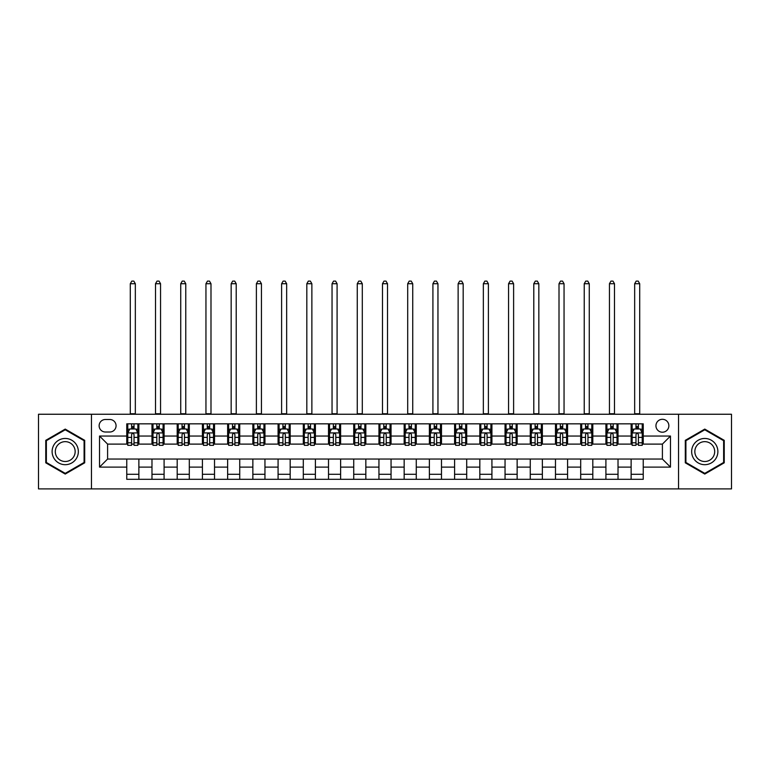 <?xml version="1.0" encoding="UTF-8"?>
<svg xmlns="http://www.w3.org/2000/svg" width="770" height="770" viewBox="0 0 770 770"><rect width="100%" height="100%" fill="white"/><g stroke="black" fill="none" stroke-linecap="round" stroke-linejoin="round"><path stroke-width="1.16" d="M662.402 419.294A6.458 6.458 0 0 0 655.944 425.752A6.458 6.458 0 0 0 662.402 432.211A6.458 6.458 0 0 0 668.861 425.752A6.458 6.458 0 0 0 662.402 419.294M678.543 488.902L731.5 488.902L731.5 414.25L678.543 414.25L678.543 488.902L91.457 488.902L91.457 414.25L38.5 414.25L38.5 488.902L91.457 488.902M105.375 432.008L109.821 432.008A6.256 6.256 0 0 0 116.068 425.752A6.256 6.256 0 0 0 109.821 419.496L105.375 419.496A6.256 6.256 0 0 0 99.128 425.752A6.256 6.256 0 0 0 105.375 432.008M678.543 414.25L91.457 414.25M126.761 467.111L99.532 467.111L99.532 436.041L126.761 436.041L126.761 444.107L107.598 444.107L107.598 459.045L126.761 459.045L126.761 479.315L643.239 479.315L643.239 459.045L662.402 459.045L662.402 444.107L643.239 444.107L643.239 436.041L670.468 436.041L670.468 467.111L643.239 467.111M643.239 436.041L643.239 423.837L126.761 423.837L126.761 436.041M631.131 423.837L631.131 444.107L632.141 444.107M635.972 444.107L638.397 444.107M642.228 444.107L643.239 444.107M631.131 444.107L617.011 444.107M605.913 423.837L605.913 444.107L606.924 444.107M610.754 444.107L613.18 444.107M605.913 444.107L591.793 444.107M580.696 423.837L580.696 444.107L581.706 444.107M585.537 444.107L587.953 444.107M580.696 444.107L566.576 444.107M555.478 423.837L555.478 444.107L556.489 444.107M560.319 444.107L562.735 444.107M555.478 444.107L541.358 444.107M530.26 423.837L530.26 444.107L531.271 444.107M535.102 444.107L537.518 444.107M530.26 444.107L516.131 444.107M505.043 423.837L505.043 444.107L506.044 444.107M509.884 444.107L512.3 444.107M505.043 444.107L490.914 444.107M479.825 423.837L479.825 444.107L480.827 444.107M484.667 444.107L487.083 444.107M479.825 444.107L465.696 444.107M454.598 423.837L454.598 444.107L455.609 444.107M459.44 444.107L461.865 444.107M454.598 444.107L440.478 444.107M429.381 423.837L429.381 444.107L430.392 444.107M434.222 444.107L436.648 444.107M429.381 444.107L415.261 444.107M404.163 423.837L404.163 444.107L405.174 444.107M409.005 444.107L411.43 444.107M404.163 444.107L390.043 444.107M378.946 423.837L378.946 444.107L379.957 444.107M383.787 444.107L386.213 444.107M378.946 444.107L364.826 444.107M353.728 423.837L353.728 444.107L354.739 444.107M358.57 444.107L360.995 444.107M353.728 444.107L339.608 444.107M328.511 423.837L328.511 444.107L329.522 444.107M333.352 444.107L335.778 444.107M328.511 444.107L314.391 444.107M303.293 423.837L303.293 444.107L304.304 444.107M308.135 444.107L310.56 444.107M303.293 444.107L289.173 444.107M278.076 423.837L278.076 444.107L279.087 444.107M282.917 444.107L285.333 444.107M278.076 444.107L263.956 444.107M252.858 423.837L252.858 444.107L253.869 444.107M257.7 444.107L260.116 444.107M252.858 444.107L238.729 444.107M227.641 423.837L227.641 444.107L228.642 444.107M232.482 444.107L234.898 444.107M227.641 444.107L213.511 444.107M202.423 423.837L202.423 444.107L203.424 444.107M207.265 444.107L209.681 444.107M202.423 444.107L188.294 444.107M177.196 423.837L177.196 444.107L178.207 444.107M182.047 444.107L184.463 444.107M177.196 444.107L163.076 444.107M151.979 423.837L151.979 444.107L152.989 444.107M156.82 444.107L159.246 444.107M151.979 444.107L137.859 444.107M126.761 444.107L127.772 444.107M131.603 444.107L134.028 444.107M126.761 459.045L138.87 459.045L138.87 479.315M643.239 459.045L138.87 459.045M138.87 423.837L138.87 444.107M126.761 428.88L127.772 428.88M131.603 428.88L134.028 428.88M137.859 428.88L138.87 428.88M126.761 474.272L138.87 474.272M151.979 459.045L151.979 479.315M164.087 423.837L164.087 444.107M151.979 428.88L152.989 428.88M156.82 428.88L159.246 428.88M163.076 428.88L164.087 428.88M164.087 459.045L164.087 479.315M151.979 474.272L164.087 474.272M177.196 459.045L177.196 479.315M189.305 459.045L189.305 479.315M177.196 474.272L189.305 474.272M189.305 423.837L189.305 444.107M177.196 428.88L178.207 428.88M182.047 428.88L184.463 428.88M188.294 428.88L189.305 428.88M202.423 459.045L202.423 479.315M214.522 459.045L214.522 479.315M202.423 474.272L214.522 474.272M214.522 423.837L214.522 444.107M202.423 428.88L203.424 428.88M207.265 428.88L209.681 428.88M213.511 428.88L214.522 428.88M227.641 459.045L227.641 479.315M239.74 459.045L239.74 479.315M227.641 474.272L239.74 474.272M239.74 423.837L239.74 444.107M227.641 428.88L228.642 428.88M232.482 428.88L234.898 428.88M238.729 428.88L239.74 428.88M252.858 459.045L252.858 479.315M264.957 459.045L264.957 479.315M252.858 474.272L264.957 474.272M264.957 423.837L264.957 444.107M252.858 428.88L253.869 428.88M257.7 428.88L260.116 428.88M263.956 428.88L264.957 428.88M278.076 459.045L278.076 479.315M290.175 459.045L290.175 479.315M278.076 474.272L290.175 474.272M290.175 423.837L290.175 444.107M278.076 428.88L279.087 428.88M282.917 428.88L285.333 428.88M289.173 428.88L290.175 428.88M303.293 459.045L303.293 479.315M315.402 459.045L315.402 479.315M303.293 474.272L315.402 474.272M315.402 423.837L315.402 444.107M303.293 428.88L304.304 428.88M308.135 428.88L310.56 428.88M314.391 428.88L315.402 428.88M328.511 459.045L328.511 479.315M340.619 459.045L340.619 479.315M328.511 474.272L340.619 474.272M340.619 423.837L340.619 444.107M328.511 428.88L329.522 428.88M333.352 428.88L335.778 428.88M339.608 428.88L340.619 428.88M353.728 459.045L353.728 479.315M365.837 459.045L365.837 479.315M353.728 474.272L365.837 474.272M365.837 423.837L365.837 444.107M353.728 428.88L354.739 428.88M358.57 428.88L360.995 428.88M364.826 428.88L365.837 428.88M378.946 459.045L378.946 479.315M391.054 459.045L391.054 479.315M378.946 474.272L391.054 474.272M391.054 423.837L391.054 444.107M378.946 428.88L379.957 428.88M383.787 428.88L386.213 428.88M390.043 428.88L391.054 428.88M404.163 459.045L404.163 479.315M416.272 459.045L416.272 479.315M404.163 474.272L416.272 474.272M416.272 423.837L416.272 444.107M404.163 428.88L405.174 428.88M409.005 428.88L411.43 428.88M415.261 428.88L416.272 428.88M429.381 459.045L429.381 479.315M441.489 459.045L441.489 479.315M429.381 474.272L441.489 474.272M441.489 423.837L441.489 444.107M429.381 428.88L430.392 428.88M434.222 428.88L436.648 428.88M440.478 428.88L441.489 428.88M454.598 459.045L454.598 479.315M466.707 459.045L466.707 479.315M454.598 474.272L466.707 474.272M466.707 423.837L466.707 444.107M454.598 428.88L455.609 428.88M459.44 428.88L461.865 428.88M465.696 428.88L466.707 428.88M479.825 459.045L479.825 479.315M491.924 459.045L491.924 479.315M479.825 474.272L491.924 474.272M491.924 423.837L491.924 444.107M479.825 428.88L480.827 428.88M484.667 428.88L487.083 428.88M490.914 428.88L491.924 428.88M505.043 459.045L505.043 479.315M517.142 459.045L517.142 479.315M505.043 474.272L517.142 474.272M517.142 423.837L517.142 444.107M505.043 428.88L506.044 428.88M509.884 428.88L512.3 428.88M516.131 428.88L517.142 428.88M530.26 459.045L530.26 479.315M542.359 459.045L542.359 479.315M530.26 474.272L542.359 474.272M542.359 423.837L542.359 444.107M530.26 428.88L531.271 428.88M535.102 428.88L537.518 428.88M541.358 428.88L542.359 428.88M555.478 459.045L555.478 479.315M567.577 459.045L567.577 479.315M555.478 474.272L567.577 474.272M567.577 423.837L567.577 444.107M555.478 428.88L556.489 428.88M560.319 428.88L562.735 428.88M566.576 428.88L567.577 428.88M580.696 459.045L580.696 479.315M592.804 459.045L592.804 479.315M580.696 474.272L592.804 474.272M592.804 423.837L592.804 444.107M580.696 428.88L581.706 428.88M585.537 428.88L587.953 428.88M591.793 428.88L592.804 428.88M605.913 459.045L605.913 479.315M618.021 459.045L618.021 479.315M605.913 474.272L618.021 474.272M618.021 423.837L618.021 444.107M605.913 428.88L606.924 428.88M610.754 428.88L613.18 428.88M617.011 428.88L618.021 428.88M631.131 459.045L631.131 479.315M631.131 474.272L643.239 474.272M631.131 428.88L632.141 428.88M635.972 428.88L638.397 428.88M642.228 428.88L643.239 428.88M107.598 444.107L99.532 436.041M107.598 459.045L99.532 467.111M670.468 436.041L662.402 444.107M670.468 467.111L662.402 459.045M65.229 474.06L84.7 462.818L84.7 440.334L65.229 429.092L45.767 440.334L45.767 462.818L65.229 474.06M724.233 440.334L704.771 429.092L685.3 440.334L685.3 462.818L704.771 474.06L724.233 462.818L724.233 440.334M134.028 426.455L131.603 426.455M137.859 442.789L134.028 442.789L134.028 445.32L137.859 445.32L137.859 433.019L135.847 428.977L129.793 428.977L127.772 433.019L127.772 445.32L131.603 445.32L131.603 442.789L127.772 442.789M127.772 433.019L127.772 423.837M137.859 433.019L137.859 423.837M131.603 428.977L131.603 423.837M134.028 423.837L134.028 428.977M134.028 442.789L134.028 434.53C133.22 432.971 132.411 432.971 131.603 434.53L131.603 442.789M130.294 414.25L130.294 283.726L135.337 283.726L133.826 281.098L131.805 281.098L130.294 283.726M135.337 414.25L135.337 283.726M159.246 426.455L156.82 426.455M163.076 442.789L159.246 442.789L159.246 445.32L163.076 445.32L163.076 433.019L161.065 428.977L155.011 428.977L152.989 433.019L152.989 445.32L156.82 445.32L156.82 442.789L152.989 442.789M152.989 433.019L152.989 423.837M163.076 433.019L163.076 423.837M156.82 428.977L156.82 423.837M159.246 423.837L159.246 428.977M159.246 442.789L159.246 434.53C158.437 432.971 157.629 432.971 156.82 434.53L156.82 442.789M155.511 414.25L155.511 283.726L160.555 283.726L159.044 281.098L157.022 281.098L155.511 283.726M160.555 414.25L160.555 283.726M184.463 426.455L182.047 426.455M188.294 442.789L184.463 442.789L184.463 445.32L188.294 445.32L188.294 433.019L186.282 428.977L180.228 428.977L178.207 433.019L178.207 445.32L182.047 445.32L182.047 442.789L178.207 442.789M178.207 433.019L178.207 423.837M188.294 433.019L188.294 423.837M182.047 428.977L182.047 423.837M184.463 423.837L184.463 428.977M184.463 442.789L184.463 434.53C183.655 432.971 182.846 432.971 182.047 434.53L182.047 442.789M180.729 414.25L180.729 283.726L185.772 283.726L184.261 281.098L182.24 281.098L180.729 283.726M185.772 414.25L185.772 283.726M209.681 426.455L207.265 426.455M213.511 442.789L209.681 442.789L209.681 445.32L213.511 445.32L213.511 433.019L211.5 428.977L205.446 428.977L203.424 433.019L203.424 445.32L207.265 445.32L207.265 442.789L203.424 442.789M203.424 433.019L203.424 423.837M213.511 433.019L213.511 423.837M207.265 428.977L207.265 423.837M209.681 423.837L209.681 428.977M209.681 442.789L209.681 434.53C208.872 432.971 208.073 432.971 207.265 434.53L207.265 442.789M205.946 414.25L205.946 283.726L210.99 283.726L209.478 281.098L207.467 281.098L205.946 283.726M210.99 414.25L210.99 283.726M234.898 426.455L232.482 426.455M238.729 442.789L234.898 442.789L234.898 445.32L238.729 445.32L238.729 433.019L236.717 428.977L230.663 428.977L228.642 433.019L228.642 445.32L232.482 445.32L232.482 442.789L228.642 442.789M228.642 433.019L228.642 423.837M238.729 433.019L238.729 423.837M232.482 428.977L232.482 423.837M234.898 423.837L234.898 428.977M234.898 442.789L234.898 434.53C234.099 432.971 233.291 432.971 232.482 434.53L232.482 442.789M231.164 414.25L231.164 283.726L236.207 283.726L234.696 281.098L232.684 281.098L231.164 283.726M236.207 414.25L236.207 283.726M76.586 445.022A13.109 13.109 0 0 0 58.674 440.219A13.109 13.109 0 0 0 53.871 458.131A13.109 13.109 0 0 0 71.793 462.934A13.109 13.109 0 0 0 76.586 445.022M73.833 446.61A9.933 9.933 0 0 0 60.272 442.981A9.933 9.933 0 0 0 56.634 456.543A9.933 9.933 0 0 0 70.195 460.171A9.933 9.933 0 0 0 73.833 446.61M65.229 473.358L46.364 462.472L46.364 440.69L65.229 429.795L84.094 440.69L84.094 462.472L65.229 473.358M704.771 464.685A13.109 13.109 0 0 0 717.881 451.576A13.109 13.109 0 0 0 704.771 438.467A13.109 13.109 0 0 0 691.653 451.576A13.109 13.109 0 0 0 704.771 464.685M704.771 461.509A9.933 9.933 0 0 0 714.695 451.576A9.933 9.933 0 0 0 704.771 441.653A9.933 9.933 0 0 0 694.838 451.576A9.933 9.933 0 0 0 704.771 461.509M685.906 440.69L704.771 429.795L723.636 440.69L723.636 462.472L704.771 473.358L685.906 462.472L685.906 440.69M260.116 426.455L257.7 426.455M263.956 442.789L260.116 442.789L260.116 445.32L263.956 445.32L263.956 433.019L261.935 428.977L255.881 428.977L253.869 433.019L253.869 445.32L257.7 445.32L257.7 442.789L253.869 442.789M253.869 433.019L253.869 423.837M263.956 433.019L263.956 423.837M257.7 428.977L257.7 423.837M260.116 423.837L260.116 428.977M260.116 442.789L260.116 434.53C259.317 432.971 258.508 432.971 257.7 434.53L257.7 442.789M256.391 414.25L256.391 283.726L261.434 283.726L259.913 281.098L257.902 281.098L256.391 283.726M261.434 414.25L261.434 283.726M285.333 426.455L282.917 426.455M289.173 442.789L285.333 442.789L285.333 445.32L289.173 445.32L289.173 433.019L287.152 428.977L281.098 428.977L279.087 433.019L279.087 445.32L282.917 445.32L282.917 442.789L279.087 442.789M279.087 433.019L279.087 423.837M289.173 433.019L289.173 423.837M282.917 428.977L282.917 423.837M285.333 423.837L285.333 428.977M285.333 442.789L285.333 434.53C284.534 432.971 283.726 432.971 282.917 434.53L282.917 442.789M281.608 414.25L281.608 283.726L286.652 283.726L285.131 281.098L283.119 281.098L281.608 283.726M286.652 414.25L286.652 283.726M310.56 426.455L308.135 426.455M314.391 442.789L310.56 442.789L310.56 445.32L314.391 445.32L314.391 433.019L312.37 428.977L306.316 428.977L304.304 433.019L304.304 445.32L308.135 445.32L308.135 442.789L304.304 442.789M304.304 433.019L304.304 423.837M314.391 433.019L314.391 423.837M308.135 428.977L308.135 423.837M310.56 423.837L310.56 428.977M310.56 442.789L310.56 434.53C309.752 432.971 308.943 432.971 308.135 434.53L308.135 442.789M306.826 414.25L306.826 283.726L311.869 283.726L310.358 281.098L308.337 281.098L306.826 283.726M311.869 414.25L311.869 283.726M335.778 426.455L333.352 426.455M339.608 442.789L335.778 442.789L335.778 445.32L339.608 445.32L339.608 433.019L337.587 428.977L331.533 428.977L329.522 433.019L329.522 445.32L333.352 445.32L333.352 442.789L329.522 442.789M329.522 433.019L329.522 423.837M339.608 433.019L339.608 423.837M333.352 428.977L333.352 423.837M335.778 423.837L335.778 428.977M335.778 442.789L335.778 434.53C334.969 432.971 334.161 432.971 333.352 434.53L333.352 442.789M332.043 414.25L332.043 283.726L337.087 283.726L335.576 281.098L333.554 281.098L332.043 283.726M337.087 414.25L337.087 283.726M360.995 426.455L358.57 426.455M364.826 442.789L360.995 442.789L360.995 445.32L364.826 445.32L364.826 433.019L362.805 428.977L356.76 428.977L354.739 433.019L354.739 445.32L358.57 445.32L358.57 442.789L354.739 442.789M354.739 433.019L354.739 423.837M364.826 433.019L364.826 423.837M358.57 428.977L358.57 423.837M360.995 423.837L360.995 428.977M360.995 442.789L360.995 434.53C360.187 432.971 359.378 432.971 358.57 434.53L358.57 442.789M357.261 414.25L357.261 283.726L362.304 283.726L360.793 281.098L358.772 281.098L357.261 283.726M362.304 414.25L362.304 283.726M386.213 426.455L383.787 426.455M390.043 442.789L386.213 442.789L386.213 445.32L390.043 445.32L390.043 433.019L388.022 428.977L381.978 428.977L379.957 433.019L379.957 445.32L383.787 445.32L383.787 442.789L379.957 442.789M379.957 433.019L379.957 423.837M390.043 433.019L390.043 423.837M383.787 428.977L383.787 423.837M386.213 423.837L386.213 428.977M386.213 442.789L386.213 434.53C385.404 432.971 384.596 432.971 383.787 434.53L383.787 442.789M382.478 414.25L382.478 283.726L387.522 283.726L386.011 281.098L383.989 281.098L382.478 283.726M387.522 414.25L387.522 283.726M411.43 426.455L409.005 426.455M415.261 442.789L411.43 442.789L411.43 445.32L415.261 445.32L415.261 433.019L413.24 428.977L407.195 428.977L405.174 433.019L405.174 445.32L409.005 445.32L409.005 442.789L405.174 442.789M405.174 433.019L405.174 423.837M415.261 433.019L415.261 423.837M409.005 428.977L409.005 423.837M411.43 423.837L411.43 428.977M411.43 442.789L411.43 434.53C410.622 432.971 409.813 432.971 409.005 434.53L409.005 442.789M407.696 414.25L407.696 283.726L412.739 283.726L411.228 281.098L409.207 281.098L407.696 283.726M412.739 414.25L412.739 283.726M436.648 426.455L434.222 426.455M440.478 442.789L436.648 442.789L436.648 445.32L440.478 445.32L440.478 433.019L438.467 428.977L432.413 428.977L430.392 433.019L430.392 445.32L434.222 445.32L434.222 442.789L430.392 442.789M430.392 433.019L430.392 423.837M440.478 433.019L440.478 423.837M434.222 428.977L434.222 423.837M436.648 423.837L436.648 428.977M436.648 442.789L436.648 434.53C435.839 432.971 435.031 432.971 434.222 434.53L434.222 442.789M432.913 414.25L432.913 283.726L437.957 283.726L436.446 281.098L434.424 281.098L432.913 283.726M437.957 414.25L437.957 283.726M461.865 426.455L459.44 426.455M465.696 442.789L461.865 442.789L461.865 445.32L465.696 445.32L465.696 433.019L463.684 428.977L457.63 428.977L455.609 433.019L455.609 445.32L459.44 445.32L459.44 442.789L455.609 442.789M455.609 433.019L455.609 423.837M465.696 433.019L465.696 423.837M459.44 428.977L459.44 423.837M461.865 423.837L461.865 428.977M461.865 442.789L461.865 434.53C461.057 432.971 460.248 432.971 459.44 434.53L459.44 442.789M458.131 414.25L458.131 283.726L463.174 283.726L461.663 281.098L459.642 281.098L458.131 283.726M463.174 414.25L463.174 283.726M487.083 426.455L484.667 426.455M490.914 442.789L487.083 442.789L487.083 445.32L490.914 445.32L490.914 433.019L488.902 428.977L482.848 428.977L480.827 433.019L480.827 445.32L484.667 445.32L484.667 442.789L480.827 442.789M480.827 433.019L480.827 423.837M490.914 433.019L490.914 423.837M484.667 428.977L484.667 423.837M487.083 423.837L487.083 428.977M487.083 442.789L487.083 434.53C486.274 432.971 485.475 432.971 484.667 434.53L484.667 442.789M483.348 414.25L483.348 283.726L488.392 283.726L486.881 281.098L484.869 281.098L483.348 283.726M488.392 414.25L488.392 283.726M512.3 426.455L509.884 426.455M516.131 442.789L512.3 442.789L512.3 445.32L516.131 445.32L516.131 433.019L514.119 428.977L508.065 428.977L506.044 433.019L506.044 445.32L509.884 445.32L509.884 442.789L506.044 442.789M506.044 433.019L506.044 423.837M516.131 433.019L516.131 423.837M509.884 428.977L509.884 423.837M512.3 423.837L512.3 428.977M512.3 442.789L512.3 434.53C511.492 432.971 510.693 432.971 509.884 434.53L509.884 442.789M508.566 414.25L508.566 283.726L513.609 283.726L512.098 281.098L510.087 281.098L508.566 283.726M513.609 414.25L513.609 283.726M537.518 426.455L535.102 426.455M541.358 442.789L537.518 442.789L537.518 445.32L541.358 445.32L541.358 433.019L539.337 428.977L533.283 428.977L531.271 433.019L531.271 445.32L535.102 445.32L535.102 442.789L531.271 442.789M531.271 433.019L531.271 423.837M541.358 433.019L541.358 423.837M535.102 428.977L535.102 423.837M537.518 423.837L537.518 428.977M537.518 442.789L537.518 434.53C536.719 432.971 535.91 432.971 535.102 434.53L535.102 442.789M533.793 414.25L533.793 283.726L538.836 283.726L537.316 281.098L535.304 281.098L533.793 283.726M538.836 414.25L538.836 283.726M562.735 426.455L560.319 426.455M566.576 442.789L562.735 442.789L562.735 445.32L566.576 445.32L566.576 433.019L564.554 428.977L558.5 428.977L556.489 433.019L556.489 445.32L560.319 445.32L560.319 442.789L556.489 442.789M556.489 433.019L556.489 423.837M566.576 433.019L566.576 423.837M560.319 428.977L560.319 423.837M562.735 423.837L562.735 428.977M562.735 442.789L562.735 434.53C561.936 432.971 561.128 432.971 560.319 434.53L560.319 442.789M559.01 414.25L559.01 283.726L564.054 283.726L562.533 281.098L560.522 281.098L559.01 283.726M564.054 414.25L564.054 283.726M587.953 426.455L585.537 426.455M591.793 442.789L587.953 442.789L587.953 445.32L591.793 445.32L591.793 433.019L589.772 428.977L583.718 428.977L581.706 433.019L581.706 445.32L585.537 445.32L585.537 442.789L581.706 442.789M581.706 433.019L581.706 423.837M591.793 433.019L591.793 423.837M585.537 428.977L585.537 423.837M587.953 423.837L587.953 428.977M587.953 442.789L587.953 434.53C587.154 432.971 586.345 432.971 585.537 434.53L585.537 442.789M584.228 414.25L584.228 283.726L589.271 283.726L587.76 281.098L585.739 281.098L584.228 283.726M589.271 414.25L589.271 283.726M613.18 426.455L610.754 426.455M617.011 442.789L613.18 442.789L613.18 445.32L617.011 445.32L617.011 433.019L614.989 428.977L608.935 428.977L606.924 433.019L606.924 445.32L610.754 445.32L610.754 442.789L606.924 442.789M606.924 433.019L606.924 423.837M617.011 433.019L617.011 423.837M610.754 428.977L610.754 423.837M613.18 423.837L613.18 428.977M613.18 442.789L613.18 434.53C612.371 432.971 611.563 432.971 610.754 434.53L610.754 442.789M609.445 414.25L609.445 283.726L614.489 283.726L612.978 281.098L610.957 281.098L609.445 283.726M614.489 414.25L614.489 283.726M638.397 426.455L635.972 426.455M642.228 442.789L638.397 442.789L638.397 445.32L642.228 445.32L642.228 433.019L640.207 428.977L634.153 428.977L632.141 433.019L632.141 445.32L635.972 445.32L635.972 442.789L632.141 442.789M632.141 433.019L632.141 423.837M642.228 433.019L642.228 423.837M635.972 428.977L635.972 423.837M638.397 423.837L638.397 428.977M638.397 442.789L638.397 434.53C637.589 432.971 636.78 432.971 635.972 434.53L635.972 442.789M634.663 414.25L634.663 283.726L639.706 283.726L638.195 281.098L636.174 281.098L634.663 283.726M639.706 414.25L639.706 283.726M151.979 467.111L138.87 467.111M151.979 436.041L138.87 436.041M177.196 436.041L164.087 436.041M177.196 467.111L164.087 467.111M202.423 436.041L189.305 436.041M202.423 467.111L189.305 467.111M227.641 436.041L214.522 436.041M227.641 467.111L214.522 467.111M252.858 436.041L239.74 436.041M252.858 467.111L239.74 467.111M278.076 436.041L264.957 436.041M278.076 467.111L264.957 467.111M303.293 436.041L290.175 436.041M303.293 467.111L290.175 467.111M328.511 436.041L315.402 436.041M328.511 467.111L315.402 467.111M353.728 436.041L340.619 436.041M353.728 467.111L340.619 467.111M378.946 436.041L365.837 436.041M378.946 467.111L365.837 467.111M404.163 436.041L391.054 436.041M404.163 467.111L391.054 467.111M429.381 436.041L416.272 436.041M429.381 467.111L416.272 467.111M454.598 436.041L441.489 436.041M454.598 467.111L441.489 467.111M479.825 436.041L466.707 436.041M479.825 467.111L466.707 467.111M505.043 436.041L491.924 436.041M505.043 467.111L491.924 467.111M530.26 436.041L517.142 436.041M530.26 467.111L517.142 467.111M555.478 436.041L542.359 436.041M555.478 467.111L542.359 467.111M580.696 436.041L567.577 436.041M580.696 467.111L567.577 467.111M605.913 436.041L592.804 436.041M605.913 467.111L592.804 467.111M631.131 436.041L618.021 436.041M631.131 467.111L618.021 467.111M137.811 432.913L127.82 432.913M127.772 429.227L129.668 429.227M135.963 429.227L137.859 429.227M131.603 437.389L127.772 437.389M137.859 437.389L134.028 437.389M134.028 427.745L131.603 427.745M130.294 413.75L135.337 413.75M163.028 432.913L153.037 432.913M152.989 429.227L154.885 429.227M161.18 429.227L163.076 429.227M156.82 437.389L152.989 437.389M163.076 437.389L159.246 437.389M159.246 427.745L156.82 427.745M155.511 413.75L160.555 413.75M188.246 432.913L178.265 432.913M178.207 429.227L180.103 429.227M186.398 429.227L188.294 429.227M182.047 437.389L178.207 437.389M188.294 437.389L184.463 437.389M184.463 427.745L182.047 427.745M180.729 413.75L185.772 413.75M213.463 432.913L203.482 432.913M203.424 429.227L205.321 429.227M211.615 429.227L213.511 429.227M207.265 437.389L203.424 437.389M213.511 437.389L209.681 437.389M209.681 427.745L207.265 427.745M205.946 413.75L210.99 413.75M238.681 432.913L228.7 432.913M228.642 429.227L230.538 429.227M236.833 429.227L238.729 429.227M232.482 437.389L228.642 437.389M238.729 437.389L234.898 437.389M234.898 427.745L232.482 427.745M231.164 413.75L236.207 413.75M263.898 432.913L253.917 432.913M253.869 429.227L255.765 429.227M262.06 429.227L263.956 429.227M257.7 437.389L253.869 437.389M263.956 437.389L260.116 437.389M260.116 427.745L257.7 427.745M256.391 413.75L261.434 413.75M289.116 432.913L279.135 432.913M279.087 429.227L280.983 429.227M287.277 429.227L289.173 429.227M282.917 437.389L279.087 437.389M289.173 437.389L285.333 437.389M285.333 427.745L282.917 427.745M281.608 413.75L286.652 413.75M314.343 432.913L304.352 432.913M304.304 429.227L306.2 429.227M312.495 429.227L314.391 429.227M308.135 437.389L304.304 437.389M314.391 437.389L310.56 437.389M310.56 427.745L308.135 427.745M306.826 413.75L311.869 413.75M339.56 432.913L329.57 432.913M329.522 429.227L331.418 429.227M337.712 429.227L339.608 429.227M333.352 437.389L329.522 437.389M339.608 437.389L335.778 437.389M335.778 427.745L333.352 427.745M332.043 413.75L337.087 413.75M364.778 432.913L354.787 432.913M354.739 429.227L356.635 429.227M362.93 429.227L364.826 429.227M358.57 437.389L354.739 437.389M364.826 437.389L360.995 437.389M360.995 427.745L358.57 427.745M357.261 413.75L362.304 413.75M389.995 432.913L380.005 432.913M379.957 429.227L381.853 429.227M388.147 429.227L390.043 429.227M383.787 437.389L379.957 437.389M390.043 437.389L386.213 437.389M386.213 427.745L383.787 427.745M382.478 413.75L387.522 413.75M415.213 432.913L405.222 432.913M405.174 429.227L407.07 429.227M413.365 429.227L415.261 429.227M409.005 437.389L405.174 437.389M415.261 437.389L411.43 437.389M411.43 427.745L409.005 427.745M407.696 413.75L412.739 413.75M440.43 432.913L430.44 432.913M430.392 429.227L432.288 429.227M438.582 429.227L440.478 429.227M434.222 437.389L430.392 437.389M440.478 437.389L436.648 437.389M436.648 427.745L434.222 427.745M432.913 413.75L437.957 413.75M465.648 432.913L455.657 432.913M455.609 429.227L457.505 429.227M463.8 429.227L465.696 429.227M459.44 437.389L455.609 437.389M465.696 437.389L461.865 437.389M461.865 427.745L459.44 427.745M458.131 413.75L463.174 413.75M490.865 432.913L480.884 432.913M480.827 429.227L482.723 429.227M489.017 429.227L490.914 429.227M484.667 437.389L480.827 437.389M490.914 437.389L487.083 437.389M487.083 427.745L484.667 427.745M483.348 413.75L488.392 413.75M516.083 432.913L506.102 432.913M506.044 429.227L507.94 429.227M514.235 429.227L516.131 429.227M509.884 437.389L506.044 437.389M516.131 437.389L512.3 437.389M512.3 427.745L509.884 427.745M508.566 413.75L513.609 413.75M541.3 432.913L531.319 432.913M531.271 429.227L533.167 429.227M539.462 429.227L541.358 429.227M535.102 437.389L531.271 437.389M541.358 437.389L537.518 437.389M537.518 427.745L535.102 427.745M533.793 413.75L538.836 413.75M566.518 432.913L556.537 432.913M556.489 429.227L558.385 429.227M564.679 429.227L566.576 429.227M560.319 437.389L556.489 437.389M566.576 437.389L562.735 437.389M562.735 427.745L560.319 427.745M559.01 413.75L564.054 413.75M591.735 432.913L581.754 432.913M581.706 429.227L583.602 429.227M589.897 429.227L591.793 429.227M585.537 437.389L581.706 437.389M591.793 437.389L587.953 437.389M587.953 427.745L585.537 427.745M584.228 413.75L589.271 413.75M616.962 432.913L606.972 432.913M606.924 429.227L608.82 429.227M615.115 429.227L617.011 429.227M610.754 437.389L606.924 437.389M617.011 437.389L613.18 437.389M613.18 427.745L610.754 427.745M609.445 413.75L614.489 413.75M642.18 432.913L632.189 432.913M632.141 429.227L634.037 429.227M640.332 429.227L642.228 429.227M635.972 437.389L632.141 437.389M642.228 437.389L638.397 437.389M638.397 427.745L635.972 427.745M634.663 413.75L639.706 413.75"/></g></svg>
